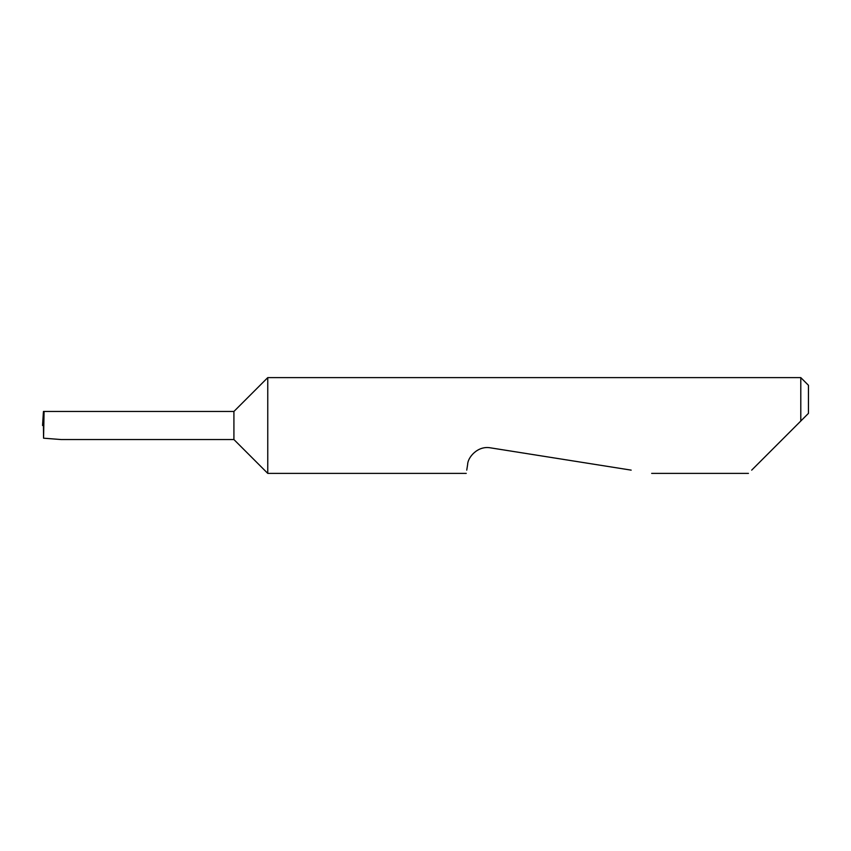 <?xml version="1.0" encoding="UTF-8"?>
<svg xmlns="http://www.w3.org/2000/svg" width="851" height="851" viewBox="0 0 851 851"><rect width="100%" height="100%" fill="white"/><g stroke="black" fill="none" stroke-linecap="round" stroke-linejoin="round"><path stroke-width="1.28" d="M233.919 439.541L233.919 411.459L44.082 411.459L43.561 438.191L61.134 439.541L233.919 439.541L267.757 473.379L267.757 377.621L800.791 377.621L800.791 421.032L796.323 425.5L808.45 413.373L800.791 421.032M751.688 470.135L796.323 425.5M466.752 470.135L467.656 464.401C467.678 457.615 477.549 445.445 490.453 447.839L631.165 470.135M44.082 411.459L43.465 411.459L42.55 425.5L43.837 425.5M42.55 425.5L43.358 412.767M43.561 438.191L43.433 425.5M800.791 377.621L808.45 385.28L808.45 413.373M748.444 473.379L651.664 473.379M466.242 473.379L267.757 473.379M233.919 411.459L267.757 377.621"/></g></svg>
